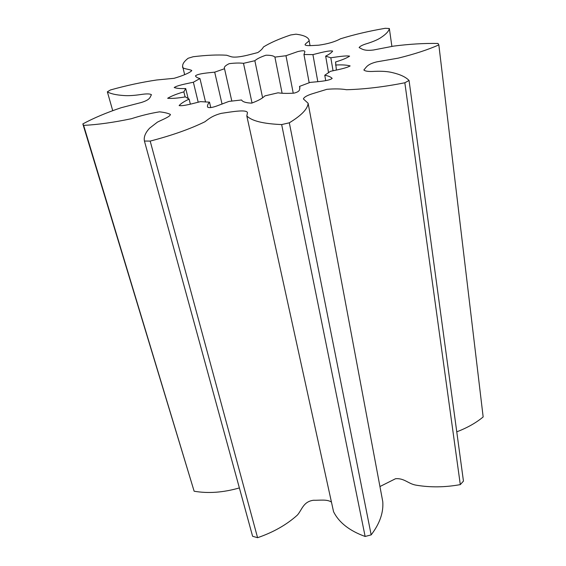 <?xml version="1.0" encoding="UTF-8"?>
<svg xmlns="http://www.w3.org/2000/svg" width="566" height="566" viewBox="0 0 566 566"><rect width="100%" height="100%" fill="white"/><g stroke="black" fill="none" stroke-linecap="round" stroke-linejoin="round"><path stroke-width="0.85" d="M239.376 487.92C223.245 492.562 208.161 493.658 194.131 491.217L82.841 123.912C93.588 118.089 106.38 112.691 121.202 107.717L141.238 102.524C150.782 99.581 149.891 97.048 151.455 94.748C150.11 93.708 146.587 93.631 140.884 94.522C133.916 95.555 128.199 95.887 123.749 95.527C115.98 94.989 110.511 93.751 107.349 91.812L112.719 110.639M246.811 115.931L333.558 511.721C338.963 522.56 349.484 530.809 365.134 536.469L371.169 534.877C379.751 523.621 383.614 512.534 382.765 501.61L308.123 103.267C307.72 108.92 301.452 115.436 289.318 122.808L281.663 124.57C263.268 123.812 251.651 120.926 246.811 115.931L247.491 112.627C246.38 109.181 231.65 111.827 221.271 113.356C212.406 115.683 208.776 118.846 204.899 121.775C190.091 129.02 171.852 135.465 150.181 141.09L144.436 141.047C143.608 137.071 145.335 132.777 149.629 128.164L157.447 122.122C162.668 119.49 170.423 116.582 170.387 114.41C167.755 113.165 164.119 112.309 159.478 111.842C150.415 113.313 141.033 115.606 131.333 118.726C113.695 122.44 97.798 124.669 83.641 125.39L82.841 123.912M144.436 141.047L252.606 536.278L257.58 537.7C273.435 532.266 286.729 524.703 297.461 515.01C302.103 509.556 303.341 501.589 313.493 500.259C319.769 500.45 326.992 499.056 331.443 502.084M456.762 431.83C467.247 427.825 476.041 422.866 483.159 416.951L438.841 44.891C428.016 49.716 414.468 54.131 398.209 58.149L376.864 61.843C366.987 64.241 366.379 67.312 363.86 69.972C365.134 71.288 368.791 71.748 374.848 71.337C382.057 71.054 387.88 71.472 392.316 72.59C400.219 74.422 405.794 77.047 409.055 80.471L404.839 82.77C383.996 86.902 364.575 89.223 346.576 89.725C341.149 88.784 334.577 88.65 326.865 89.322L312.036 93.857C306.836 95.548 303.956 97.246 303.397 98.951L308.123 103.267M379.942 486.548L395.521 478.73C404.4 477.937 408.305 484.001 416.364 485.211C430.521 487.567 445.166 487.368 460.3 484.616L463.455 481.114L409.055 80.471M107.349 91.812L110.469 89.959C126.154 85.572 141.55 82.247 156.662 79.99L174.052 78.32C182.019 76.021 190.247 72.731 191.796 70.531C189.235 68.974 181.46 68.96 182.648 66.455C182.401 64.015 184.233 61.284 188.145 58.256L193.183 56.734C206.371 55.15 217.521 54.647 226.641 55.235L230.659 56.579C233.666 57.612 239.234 57.166 247.349 55.235L257.813 52.567C260.742 50.565 262.61 48.718 263.416 47.006C269.897 42.938 278.974 38.927 290.648 34.979L295.997 34.172C303.44 35.127 307.762 37.002 308.972 39.79C310.288 41.042 305.208 43.257 305.053 44.785C305.902 46.214 313.083 45.443 318.743 45.188C327.749 43.929 334.98 41.806 340.435 38.813C354.16 34.561 369.103 31.052 385.262 28.3L389.351 28.512C388.877 31.158 386.104 34.158 381.038 37.505C378.201 39.457 373.829 41.389 367.942 43.299C362.856 44.764 359.919 46.193 359.127 47.594C362.063 48.881 363.818 51.166 373.383 50.013L393.596 46.115C409.621 44.07 424.429 43.186 438.02 43.462L438.841 44.891M282.109 93.241L274.906 57.116L285.979 55.723L293.245 93.227M309.178 82.785L303.949 54.52L304.734 52.213C305.477 50.53 303.178 50.317 297.822 51.57L285.979 55.723M303.949 54.52L312.92 54.605L317.816 81.688M328.563 72.759L325.662 56.133C329.263 54.322 331.598 52.645 332.659 51.096C329.355 50.141 318.764 53.197 312.92 54.605M325.662 56.133L330.82 57.782L333.063 70.8M335.794 63.427L335.546 61.977C341.977 60.053 346.668 58.107 349.611 56.14C345.897 55.411 337.159 56.869 330.82 57.782M335.546 61.977L336.395 70.085M210.8 107.646L209.505 102.163C207.835 103.953 207.191 105.594 207.566 107.08C209.095 108.106 212.476 107.632 217.712 105.644L228.968 101.392L241.54 99.977C242.602 101.852 245.962 102.899 251.615 103.132C258.046 100.798 262.454 98.392 264.831 95.909L278.012 92.817C282.293 93.454 287.627 93.553 294.016 93.128C301.027 91.388 299.265 88.982 299.888 87.369L299.499 86.407L310.104 82.41C316.429 81.745 329.03 81.079 332.171 78.419C330.905 76.983 328.436 75.929 324.764 75.243L330.48 71.302C337.166 69.88 346.604 68.104 350.135 65.932C346.845 64.977 341.977 64.673 335.532 65.026M209.505 102.163L200.491 101.625C193.89 103.26 183.023 106.408 179.118 105.573C180.964 103.5 184.297 101.342 189.115 99.107L185.4 96.878C177.965 98.173 172.043 98.647 167.649 98.279C171.42 96.029 176.818 93.892 183.851 91.862L185.705 88.544L188.209 98.703M198.213 102.255L193.374 82.233C187.212 83.577 177.144 85.388 174.208 87.532C176.62 88.395 180.455 88.728 185.705 88.544M193.374 82.233L199.954 78.532L205.543 102.021M222.063 104.144L214.698 72.158C209.363 72.745 197.64 73.545 195.461 75.901C195.956 77.04 197.456 77.917 199.954 78.532M214.698 72.158L224.532 68.734L231.819 101.123M252.04 103.047L243.493 63.328C239.793 62.847 235.046 62.953 229.244 63.647C225.424 65.479 223.832 67.106 224.469 68.528L224.532 68.734M243.493 63.328L254.849 60.718L262.589 97.706M274.906 57.116C273.739 55.815 270.76 55.178 265.978 55.206C260.671 56.996 256.957 58.829 254.849 60.718M194.131 491.217L83.641 125.39M185.103 96.928L183.851 91.862M190.353 104.137L189.115 99.107M299.499 86.407L299.881 88.388M324.764 75.243L325.705 80.577M289.318 122.808L371.169 534.877M460.3 484.616L404.839 82.77M150.181 141.09L257.58 537.7M365.134 536.469L281.663 124.57M391.884 46.355L389.351 28.512M184.636 74.571L182.648 66.455M310.048 45.69L308.972 39.79"/></g></svg>
